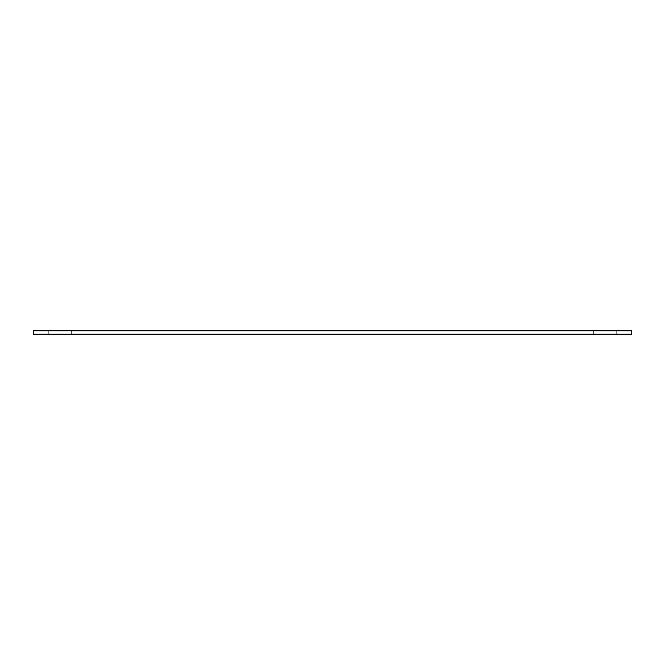 <?xml version="1.0" encoding="UTF-8"?>
<svg xmlns="http://www.w3.org/2000/svg" width="665" height="665" viewBox="0 0 665 665"><rect width="100%" height="100%" fill="white"/><g stroke="black" fill="none" stroke-linecap="round" stroke-linejoin="round"><path stroke-width="0.5" stroke-dasharray="3.33 2.49" d="M71.355 330.754L71.355 334.246L48.279 334.246L71.355 334.246L48.279 334.246L71.355 334.246L71.355 330.754L48.279 330.754L48.279 334.246L48.279 330.754L71.355 330.754M631.75 334.246L33.25 334.246L33.25 330.754L631.75 330.754L631.75 334.246M593.645 334.246L616.721 334.246L593.645 334.246L616.721 334.246L593.645 334.246L593.645 330.754L616.721 330.754L616.721 334.246L616.721 330.754L593.645 330.754L593.645 334.246M616.721 330.754L593.645 330.754L616.721 330.754"/><path stroke-width="1" d="M33.25 334.246L631.75 334.246L631.75 330.754L33.25 330.754L33.25 334.246"/></g></svg>
